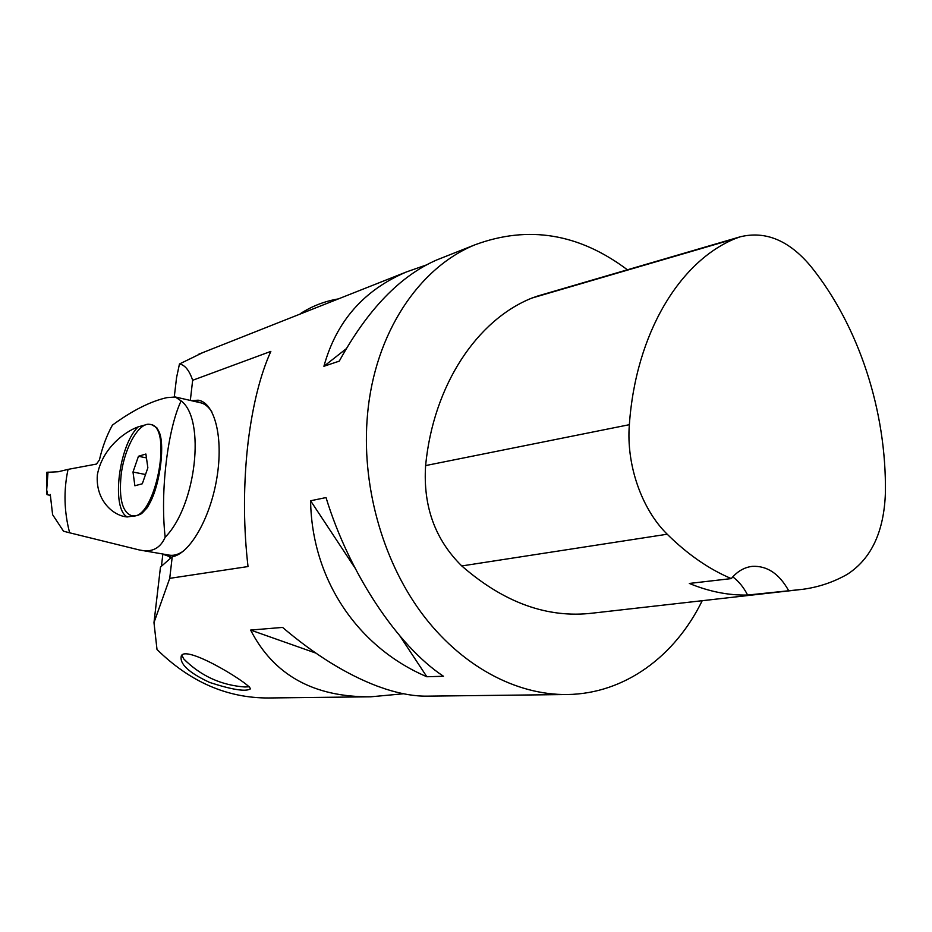 <?xml version="1.0" encoding="UTF-8"?>
<svg xmlns="http://www.w3.org/2000/svg" width="932" height="932" viewBox="0 0 932 932"><rect width="100%" height="100%" fill="white"/><g stroke="black" fill="none" stroke-linecap="round" stroke-linejoin="round"><path stroke-width="1.4" d="M702.215 600.709C675.187 656.046 625.011 693.723 567.285 694.526C515.944 695.295 460.513 665.821 420.996 612.266C381.666 558.583 361.185 483.347 367.523 414.554C374.687 333.155 419.074 267.437 475.11 244.755C528.304 225.125 579.063 233.478 627.399 269.791M403.498 693.769L370.82 696.798L268.731 697.975C227.42 698.208 190.175 682.049 157.007 649.499L153.978 622.634L169.729 578.353L248.017 566.551C243.718 529.353 243.345 491.572 246.922 453.208L248.087 442.362C252.712 405.082 260.296 374.757 270.839 351.387L192.656 380.279C189.359 370.423 184.955 364.983 179.468 363.981L176.556 377.623L174.284 396.881M202.896 352.564L179.468 363.981M209.665 682.445C188.614 672.601 179.177 663.689 181.367 655.709C186.889 644.327 255.846 687.443 249.997 689.132C244.976 691.765 231.532 689.54 209.665 682.445M310.589 500.764C311.812 580.019 358.063 647.425 426.844 676.749L443.481 676.259C397.871 646.202 349.349 573.763 326.025 497.572L310.589 500.764L354.952 567.914M426.157 265.038L406.923 271.76C363.993 289.817 336.324 321.319 323.917 366.276L339.283 361.115C367.627 309.575 400.154 275.837 436.863 259.9L441.535 258.048M370.82 696.798C313.723 697.311 273.659 675.071 250.615 630.067L282.559 627.411C314.888 654.846 346.448 674.418 377.227 686.115L385.895 689.132C401.203 694.014 415.043 696.355 427.427 696.146L566.073 694.538M299.3 314.352L312.628 309.075L299.3 314.352M318.057 306.954L313.968 308.574M244.836 686.989L249.333 686.768M181.833 655.138L183.802 658.994L186.901 662.046M798.724 589.77L592.729 613.116C547.725 618.522 504.072 602.806 461.771 565.945C435.034 539.581 422.977 506.134 425.609 465.581C433.368 384.788 477.312 319.851 531.962 298.042L538.277 295.863M747.615 595.047C728.521 595.466 709.089 591.599 689.331 583.444L731.294 578.597C708.937 569.137 687.583 554.354 667.207 534.222C641.635 509.198 626.118 464.649 629.356 424.689C635.729 333.272 679.836 261.333 735.115 238.662L740.125 236.833C765.51 230.6 789.008 240.363 810.619 266.098C858.908 325.851 886.623 411.21 885.4 492.888C884.049 531.624 871.35 558.769 847.281 574.322C833.383 582.209 818.471 587.218 802.522 589.339L747.615 595.047C743.701 587.37 738.75 581.312 732.785 576.861M731.294 578.597C737.294 571.386 744.284 567.308 752.252 566.365C766.966 565.596 779.036 573.576 788.484 590.34M426.844 676.749L399.979 636.078M323.917 366.276L346.145 348.824M190.326 400.434L192.656 380.279M169.729 578.353L172.234 556.73C189.662 554.016 210.387 518.297 216.911 477.743C223.633 437.178 214.57 402.507 198.178 400.189L191.246 400.643M153.978 622.634L160.479 567.087L172.234 556.73M162.809 554.505L161.434 566.248M250.615 630.067L315.785 653.076M171.558 557.324L161.982 553.888M193.204 401.098L199.972 400.62M181.111 400.888C205.89 419.085 196.233 505.901 165.174 537.216C160.013 492.259 167.597 429.303 181.111 400.888L175.309 396.997L166.956 397.626C150.6 401.296 132.426 410.464 112.411 425.12C106.691 435.524 102.369 447.127 99.421 459.919L96.497 464.054L68.048 469.378C63.527 490.36 64.063 511.505 69.644 532.801L139.369 549.973L169.81 555.216C174.179 555.787 178.793 554.342 183.639 550.905M165.174 537.216C160.642 547.55 153.069 552 142.445 550.567M145.718 424.806L138.262 426.821C123.711 432.087 102.042 449.119 97.359 474.842C95.32 500.379 113.296 516.002 127.276 516.945L137.831 515.361L141.175 513.847L147.268 507.66L150.203 502.383C160.549 482.613 165.162 442.735 158.708 431.12L156.821 427.741L151.881 424.806M142.27 513.008L147.268 507.66M127.276 516.945C110.896 508.674 118.935 444.692 138.262 426.821M137.831 515.361L132.647 515.92M48.033 472.023L46.6 491.152L46.693 472.338L58.273 471.755L68.048 469.378M69.644 532.801L63.527 531.217L52.611 514.697L50.27 494.473M168.855 555.053L169.81 555.216M211.972 412.084C208.535 406.573 204.434 403.405 199.681 402.577L175.309 396.985M121.078 475.437C124.107 448.455 138.74 421.975 149.877 424.375C173.853 425.307 154.933 521.699 131.866 515.78C122.43 512.46 118.842 499.016 121.078 475.437M147.862 467.794L145.893 454.024L138.46 456.272L132.996 472.035L134.872 485.77L142.305 483.778L147.862 467.794M132.996 472.035L145.52 474.516M138.46 456.272L146.452 457.903M50.305 495.393L47.008 494.636L47.113 491.048M629.356 424.689L425.609 465.581M735.115 238.662L531.962 298.042M667.207 534.222L461.771 565.945M475.11 244.755L436.863 259.9M406.923 271.76L198.306 354.381M740.125 236.833L537.135 296.19M183.802 658.994C200.776 675.968 221.222 685.3 245.163 687.012M338.398 298.904C324.709 301.187 312.022 306.104 300.36 313.653M169.507 557.196L171.348 557.511M199.809 400.562L198.178 400.189M131.866 515.78L133.264 516.037M150.704 424.549L151.695 424.771M46.6 491.152L47.008 494.636"/></g></svg>
